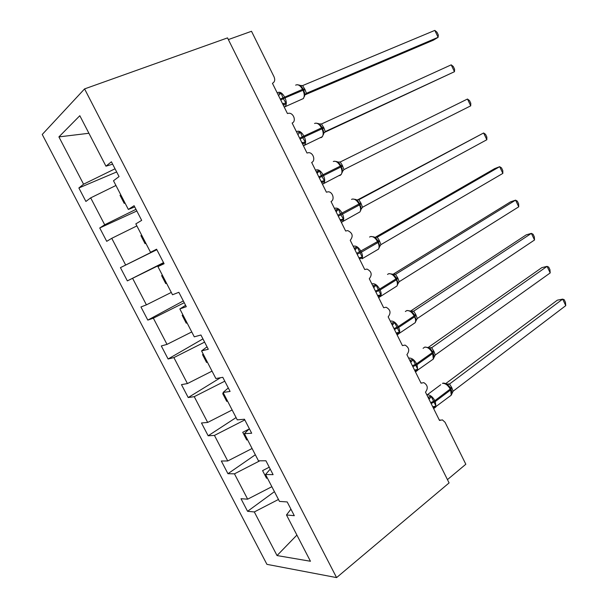 <?xml version="1.0" encoding="UTF-8"?>
<svg xmlns="http://www.w3.org/2000/svg" width="608" height="608" viewBox="0 0 608 608"><rect width="100%" height="100%" fill="white"/><g stroke="black" fill="none" stroke-linecap="round" stroke-linejoin="round"><path stroke-width="0.91" d="M42.241 134.467L266.92 564.346L336.581 577.6L84.573 88.905L42.241 134.467M274.428 491.659L247.57 511.313L240.996 498.712L247.661 499.176L271.86 486.704M290.928 509.162L286.49 514.961L310.452 561.26L277.035 555.56L254.311 511.944L247.57 511.313M254.311 511.944L278.464 499.464M228.365 39.573L251.507 31.282L274.086 76.904C275.28 79.891 274.732 82.027 272.445 83.304L287.432 113.536L288.732 113.24C293.588 112.754 296.582 121.364 292.136 123.044L306.994 153.026L308.575 152.676C313.257 152.441 315.879 160.71 311.668 162.45L326.397 192.181L328.236 191.794C332.736 191.778 335.023 199.728 331.033 201.529L345.64 231.017L347.708 230.592C352.61 232.978 353.446 236.208 350.238 240.289L364.724 269.526L367.004 269.07C371.632 271.495 372.392 274.717 369.284 278.722L383.656 307.724L386.11 307.238C390.496 309.692 391.18 312.892 388.17 316.844L402.42 345.602L405.042 345.086C409.192 347.563 409.815 350.748 406.904 354.654L421.04 383.177L423.799 382.63C427.736 385.115 428.298 388.292 425.486 392.152L439.508 420.447L442.388 419.87L445.056 422.286L465.827 464.246L447.45 479.628M255.33 454.769L227.947 473.708L221.32 461.001L227.749 460.97L252.084 448.499M247.661 499.176L234.46 473.837L227.947 473.708M234.46 473.837L259.852 460.803M236.079 417.574L208.164 435.784L201.476 422.97L207.678 422.438L232.15 409.974M227.749 460.97L214.442 435.419L208.164 435.784M214.442 435.419L244.811 419.923M220.491 377.72L188.214 397.548L181.473 384.628L187.431 383.572L212.032 371.131M207.678 422.438L194.248 396.667L188.214 397.548M194.248 396.667L224.793 381.186M202.935 338.892L168.097 358.994L161.302 345.96L167.01 344.379L191.756 331.945M187.431 383.572L173.888 357.588L168.097 358.994M173.888 357.588L204.6 342.122M183.312 300.922L147.812 320.104L140.957 306.964L146.414 304.851L171.296 292.425M167.01 344.379L153.353 318.174L147.812 320.104M153.353 318.174L184.239 302.716M156.841 249.706L120.437 267.642L156.758 249.546M163.529 262.633L127.353 280.888L163.704 262.975M136.838 210.991L99.742 227.977L104.69 224.77L135.987 209.35M125.643 264.982L111.75 238.321L106.719 241.338L99.742 227.977M111.75 238.321L136.868 225.918M286.49 514.961L294.302 515.69L287.204 501.942L279.467 501.402L265.544 474.491L270.233 469.118M265.544 474.491L273.098 474.65L265.924 460.773L258.461 460.811L244.408 433.664L249.356 428.724M244.408 433.664L251.689 433.238L244.454 419.231L237.264 419.862L223.083 392.464L228.296 387.965M223.083 392.464L230.09 391.438L222.794 377.31L215.87 378.541L201.56 350.892L207.039 346.841M201.56 350.892L208.293 349.266L200.929 335L194.286 336.84L179.846 308.94L185.6 305.345M179.846 308.94L186.291 306.69L178.858 292.304L172.505 294.758L157.928 266.608L163.955 263.469M157.928 266.608L164.092 263.728L156.583 249.204L150.526 252.29L135.82 223.881L141.679 220.362L134.102 205.702L128.341 209.433L113.498 180.758L119.054 176.586L111.408 161.789L105.952 166.182L79.823 115.71L58.908 136.899L83.554 184.201L115.034 168.796M156.644 249.318L150.526 252.29M134.74 206.94L128.341 209.433M83.554 184.201L78.873 187.971L85.903 201.453L90.676 197.874L115.938 185.478M116.66 171.958L78.873 187.971M112.64 164.168L105.952 166.182M146.414 304.851L132.643 278.418M120.437 267.642L127.353 280.888M104.69 224.77L90.676 197.874M269.245 467.202L262.58 470.63L266.532 478.253L267.284 477.865M248.984 429.088L242.729 432.288L246.711 439.979L247.479 439.592M223.478 393.232L222.71 393.627L226.731 401.386L227.498 400.991M203.292 354.244L202.525 354.631L206.576 362.459L207.343 362.064M182.94 314.914L182.164 315.301L186.253 323.198L187.021 322.81M165.748 283.602L166.531 283.214L165.748 283.602L161.629 275.637L162.404 275.249M140.912 235.63L141.702 235.258L140.912 235.63L145.069 243.664L145.852 243.276M120.81 194.894L120.019 195.282L124.214 203.376L125.005 202.988M88.912 133.274L58.908 136.899M84.573 88.905L227.521 37.894L449.092 482.919L336.581 577.6M277.035 555.56L296.902 535.078M120.825 194.925L120.019 195.282M187.006 322.772L186.253 323.198M207.32 362.011L206.576 362.459M227.46 400.923L226.731 401.386M247.426 439.5L246.711 439.979M267.231 477.759L266.532 478.253M278.814 93.488L281.025 93.108L283.351 98.678L286.026 103.208L284.483 104.926L282.591 103.77M304.57 96.3L304.76 94.21L303.666 90.075L303.202 89.148L302.541 89.353C300.322 85.47 298.026 84.064 295.64 85.143M434.819 30.4L437.008 32.247L438.315 34.99L438.11 37.308L434.819 30.4L302.602 85.599L305.102 89.756L306.394 93.305L438.11 37.308L433.458 40.136L304.92 94.878M306.508 93.252L305.733 93.761M303.202 89.194L301.302 86.442L299.493 85.135L297.145 84.71M286.026 103.208L283.146 103.459M278.517 95.547L281.025 93.108M304.471 95.35L306.394 93.305M299.562 85.394L302.602 85.599M298.133 132.476L300.352 132.141L302.229 136.8L305.315 142.166L303.749 143.822L301.902 142.743M323.486 134.55L323.684 132.757L322.612 128.546L322.164 127.627L321.526 127.885C319.322 124.017 316.988 122.542 314.541 123.47M451.204 64.843L453.31 66.523L454.609 69.251L454.465 71.698L451.204 64.843L321.495 123.956L323.965 128.068L325.25 131.594L454.465 71.698L324.284 132.476M322.164 127.627L320.325 124.982L318.402 123.561L315.856 123.12M305.315 142.166L301.834 142.599M297.874 134.619L300.352 132.141M323.395 133.76L325.25 131.594M318.531 123.88L321.495 123.956M316.996 173.212L317.285 171.152L319.519 170.863L321.412 175.545L324.444 180.796L322.856 182.4L321.054 181.389M342.243 172.497L342.091 168.469M470.714 105.845L343.961 169.586L342.228 165.163L340.229 162.002L467.468 99.036L469.498 100.556L470.782 103.261L470.714 105.845L467.468 99.036M338.793 175.659L340.153 175.408L341.27 174.405C342.319 172.49 342.167 170.027 340.799 167.018L341.415 166.714L339.188 163.218L337.151 161.675L334.408 161.219M324.444 180.796L321.016 181.321M317.072 173.364L319.519 170.863M342.175 171.866L343.961 169.586M337.341 162.062L340.229 162.002M336.026 211.614L336.285 209.502L338.534 209.258L340.442 213.97L343.414 219.116L341.81 220.658L340.047 219.724L343.414 219.116M360.856 210.155L360.719 206.302M486.833 139.741L486.841 137.028L485.564 134.338L483.618 132.977L486.833 139.741L362.512 207.26L360.795 202.867L358.811 199.743L483.618 132.977L357.428 199.986M357.58 213.203L359.989 211.888C360.939 210.072 360.772 207.746 359.48 204.926L360.058 204.569L357.899 201.142L355.741 199.47L352.8 198.998M336.118 211.789L338.534 209.258M360.795 209.654L362.512 207.26M356.007 199.933L358.811 199.743M354.897 249.698L355.133 247.547L357.39 247.342L362.231 257.123L360.612 258.613L358.887 257.746M379.324 247.524L378.518 242.098M502.846 173.394L502.786 170.559L501.516 167.884L499.654 166.683L502.846 173.394L380.92 244.644L379.21 240.266L377.249 237.188L499.654 166.683L494.661 168.621L375.03 237.424M376.23 250.458L378.548 249.098C379.407 247.372 379.225 245.176 378.001 242.524L378.556 242.121L376.451 238.754L374.178 236.96L371.032 236.474M362.231 257.123L358.91 257.792M355.004 249.903L357.39 247.342M379.27 247.144L380.92 244.644M374.513 237.5L377.249 237.188M373.624 287.478L373.821 285.281L376.094 285.122L380.897 294.819L379.263 296.256L377.576 295.465M397.64 284.597L396.857 279.33M518.746 206.811L518.616 203.847L517.362 201.195L515.569 200.146L518.746 206.811L399.182 281.724L397.921 278.259L395.542 274.322L515.569 200.146L510.5 201.864L392.859 274.398M393.832 274.656L395.641 274.261M394.736 287.417L396.956 286.018C397.731 284.384 397.533 282.317 396.378 279.824L396.902 279.368L394.858 276.062L392.464 274.147L389.112 273.646M380.897 294.819L377.614 295.541M373.738 287.706L376.094 285.122M397.594 284.339L399.182 281.724M392.882 274.77L395.542 274.322M392.19 324.953L392.365 322.704L394.653 322.597L399.41 332.211L397.761 333.594L396.112 332.872M415.819 321.389L415.051 316.266M534.523 239.993L534.341 236.9L533.087 234.27L531.377 233.373L534.523 239.993L417.301 318.508L415.606 314.184L413.683 311.174L531.377 233.373L526.216 234.863L410.643 311.045M411.517 311.456L413.79 311.106M413.106 324.087L415.211 322.673C415.902 321.123 415.705 319.177 414.603 316.821L415.112 316.327L413.106 313.074L410.598 311.03L407.048 310.513M399.41 332.211L396.165 332.979M392.312 325.204L394.653 322.597M415.773 321.229L417.301 318.508M411.099 311.737L413.683 311.174M410.605 362.125L410.757 359.837L413.052 359.761L417.78 369.307L416.108 370.637L414.504 369.976M433.846 357.899L433.101 352.914M550.194 272.931L549.951 269.724L548.705 267.11L547.071 266.365L550.194 272.931L435.275 355.004L434.021 351.576L431.688 347.723L547.071 266.365L541.827 267.642L428.26 347.442M429.104 347.913L431.786 347.654M431.33 360.468L433.314 359.054L432.683 353.529L433.17 352.99L431.216 349.79L428.587 347.609L424.832 347.084L423.077 348.308M417.78 369.307L414.565 370.105M410.75 362.406L413.052 359.761M433.808 357.831L435.275 355.004M429.172 348.414L431.688 347.723M428.883 399L429.005 396.667L431.308 396.636L435.997 406.098L434.31 407.375L432.835 406.775M451.744 394.136L451.782 393.992C452.124 392.867 451.896 391.316 451.083 389.356L451.014 389.272M565.759 305.642L565.448 302.313L564.216 299.714L562.658 299.121L565.759 305.642L453.104 391.218L451.858 387.798L449.548 383.99L562.658 299.121L557.331 300.177L445.748 383.572M446.675 384.036L449.646 383.922M449.418 396.576L451.265 395.162L450.627 389.941L451.083 389.356L449.183 386.224L446.204 383.8M435.997 406.098L433.04 406.706M429.028 399.296L431.308 396.636M451.706 394.144L453.104 391.218M447.1 384.803L449.548 383.99M280.729 100.016L285 97.873C286.55 101.331 286.71 104.12 285.471 106.233L284.278 107.183M300.816 99.659L303.369 98.564C304.638 96.459 304.517 93.7 302.997 90.28L303.666 90.075L304.76 94.202L304.395 91.99M277.636 92.614C279.984 91.542 282.279 92.986 284.529 96.93L285 97.873L302.997 90.28L302.541 89.353L280.265 99.074M284.232 107.092L303.369 98.564L304.821 95.023M303.734 90.227L305.102 89.756M303.278 89.3L304.646 88.836M300.071 139.05L304.327 136.929C305.794 140.174 305.968 142.804 304.851 144.818L303.46 145.89M319.876 137.811L321.465 137.499L322.4 136.633C323.555 134.619 323.418 132.012 321.974 128.805L322.612 128.546L323.684 132.757L323.35 130.492M296.886 131.465C299.303 130.56 301.629 132.065 303.863 135.994L304.327 136.929L321.974 128.805L321.526 127.885L299.607 138.122M322.65 128.622L323.965 128.068M322.194 127.703L323.509 127.156M319.253 177.764L323.502 175.659C324.892 178.706 325.075 181.192 324.056 183.107L322.483 184.277M342.152 168.69L342.441 170.992L341.392 166.721L342.676 166.075M315.978 170.004C318.463 169.252 320.811 170.825 323.038 174.739L323.502 175.659L340.799 167.018L340.351 166.106C338.154 162.252 335.806 160.717 333.298 161.492M342.228 165.163L318.797 176.844M338.284 216.167L342.517 214.077C343.832 216.942 344.029 219.283 343.11 221.099L341.848 222.216M360.802 206.583L361.046 208.916L360.027 204.562M334.476 208.476L334.917 208.232C337.463 207.624 339.842 209.266 342.061 213.157L342.517 214.077L359.48 204.926L359.032 204.022C356.843 200.184 354.464 198.58 351.895 199.211L351.53 199.401M357.892 201.134L359.617 203.665L337.828 215.247M360.02 204.486L361.236 203.771M359.571 203.581L360.795 202.867M357.154 254.25L361.372 252.183C362.626 254.874 362.832 257.078 362.003 258.81L378.548 249.098L379.445 246.939M353.248 246.362L353.704 246.141C356.311 245.685 358.712 247.395 360.924 251.271L361.372 252.183L378.001 242.524L377.56 241.627C375.379 237.804 372.978 236.14 370.348 236.626L369.588 237.059M376.451 238.754L378.115 241.224L356.706 253.338M378.48 241.961L379.65 241.163M378.039 241.072L379.21 240.266M375.873 292.022L380.084 289.978C381.262 292.509 381.482 294.591 380.73 296.225L378.776 297.586M371.868 283.936L372.339 283.754C374.999 283.442 377.431 285.213 379.635 289.074L380.084 289.978L396.378 279.824L395.937 278.928C393.764 275.128 391.339 273.395 388.649 273.737L387.524 274.428M394.85 276.062L396.469 278.479L395.937 278.928L379.635 289.074L375.425 291.126M396.788 279.14L397.921 278.259M396.355 278.251L397.48 277.37M392.89 274.436L395.618 274.269M394.44 329.498L398.635 327.469C399.76 329.848 399.98 331.816 399.304 333.359L397.434 334.734M390.336 321.214L390.822 321.054C393.543 320.887 396.006 322.726 398.194 326.572L398.635 327.469L414.603 316.821L414.17 315.94C412.011 312.147 409.556 310.354 406.805 310.559L405.354 311.516M413.106 313.074L414.671 315.446L414.17 315.94L398.194 326.572L393.999 328.601M414.96 316.023L416.039 315.066M414.519 315.149L415.606 314.184M411.046 311.319L413.759 311.106M412.855 366.662L417.042 364.656L417.726 370.219L415.94 371.594M408.66 358.188L409.154 358.059C411.935 358.036 414.42 359.936 416.602 363.766L417.042 364.656L432.683 353.529L432.258 352.648C430.107 348.878 427.629 347.024 424.825 347.092M431.216 349.798L432.736 352.108L432.258 352.648L416.602 363.766L412.414 365.773M432.98 352.61L434.021 351.576M432.546 351.743L433.588 350.702M429.02 347.882L431.756 347.654M431.125 403.53L435.298 401.538L435.997 406.798L434.302 408.166M426.831 394.866L427.34 394.767C430.183 394.888 432.691 396.849 434.864 400.657L435.298 401.538L450.627 389.941L450.201 389.074C448.058 385.312 445.558 383.405 442.7 383.329M449.175 386.217L450.657 388.489L450.201 389.074L434.864 400.657L430.692 402.648M450.862 388.915L451.858 387.798M450.429 388.056L451.425 386.931M446.834 384.15L449.616 383.914M421.488 382.903L420.934 382.964M440.268 419.999L439.318 420.06M303.445 145.798L322.4 136.633L323.699 133.456M322.453 184.216L341.27 174.405L342.426 171.593M340.966 165.802L339.188 163.218M337.402 161.819L337.812 162.024M341.331 222.315L359.989 211.888L361.008 209.418M356.037 199.652L356.455 199.88M379.498 246.536L379.301 244.173M378.647 297.616L396.956 286.018L397.738 284.164M397.792 283.852L397.655 281.466M397.077 334.826L415.211 322.673L415.88 321.1M415.94 320.864L415.857 318.47M415.37 371.739L433.314 359.054L433.884 357.732M433.937 357.58C434.424 357.124 434.158 355.634 433.139 353.104M433.519 408.363L451.265 395.162L451.752 394.083M440.739 384.735L427.249 394.782M446.424 383.899C444.448 383.078 443.133 382.896 442.472 383.367M434.089 406.478L432.805 406.912M451.782 393.992L451.835 391.62"/></g></svg>
